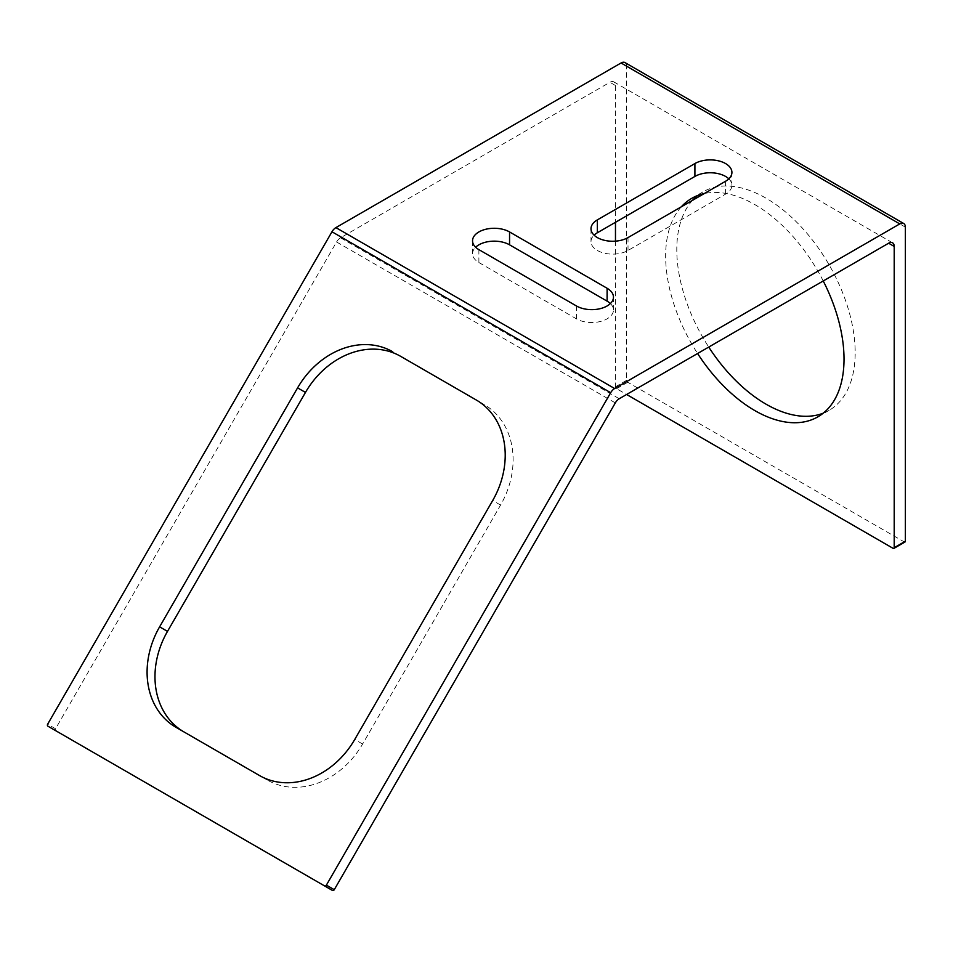 <?xml version="1.0" encoding="UTF-8"?>
<svg xmlns="http://www.w3.org/2000/svg" width="953" height="953" viewBox="0 0 953 953"><rect width="100%" height="100%" fill="white"/><g stroke="black" fill="none" stroke-linecap="round" stroke-linejoin="round"><path stroke-width="0.71" stroke-dasharray="4.76 3.57" d="M905.028 541.971A1.572 0.905 60 0 1 904.23 541.9L627.729 382.26A1.572 0.905 60 0 1 626.621 380.33L626.621 66.198A7.886 4.551 120 0 0 624.989 62.588M332.359 890.412L55.858 730.772A1.572 1.287 120 0 1 55.536 728.759L336.576 241.979A7.886 4.551 -60 0 1 340.519 237.809L609.896 82.292A7.886 4.551 -60 0 1 613.839 81.898A7.886 4.551 -60 0 1 615.471 85.508L615.471 222.299M615.471 241.145L615.471 386.763A1.572 0.905 -120 0 0 616.591 388.693L626.621 394.482M823.237 280.968A126.141 72.821 -120 0 0 704.291 193.542M681.347 206.789A126.141 72.821 -120 0 0 665.647 256.095A126.141 72.821 -120 0 0 697.584 353.515M823.237 413.185A126.141 72.821 -120 0 0 829.05 410.386A126.141 72.821 -120 0 0 855.175 352.646A126.141 72.821 -120 0 0 800.115 225.706A126.141 72.821 -120 0 0 702.921 191.91A126.141 72.821 -120 0 0 697.584 195.556M692.497 200.356A126.141 72.821 -120 0 0 676.797 249.65A126.141 72.821 -120 0 0 708.734 347.071M728.831 178.842A21.681 12.52 180 0 1 731.916 185.287A21.681 12.52 180 0 1 725.567 194.138L628.015 250.46A21.681 12.52 180 0 1 604.393 253.176A21.681 12.52 180 0 1 591.003 241.609A21.681 12.52 180 0 1 594.088 235.165M610.373 303.566A21.681 12.52 180 0 1 613.458 309.999A21.681 12.52 180 0 1 600.08 321.566A21.681 12.52 180 0 1 576.446 318.85L478.894 262.528A21.681 12.52 180 0 1 472.545 253.677A21.681 12.52 180 0 1 475.63 247.244M400.629 356.327L484.255 404.608A78.837 64.375 120 0 1 500.575 505.066L362.616 744.031A78.837 64.375 120 0 1 267.448 780.114L183.834 731.844A78.837 64.375 120 0 1 183.738 731.785M183.834 731.844L175.948 727.294L183.834 731.844M267.448 780.114L259.561 775.563L267.448 780.114M484.255 404.608L476.369 400.057L484.255 404.608M626.621 380.33L615.471 386.763M55.536 728.759L47.65 724.209M627.729 382.26L616.591 388.693M615.471 85.508L609.896 82.292M626.621 66.198L905.35 227.124M893.08 548.332L904.23 541.9M340.519 237.809L619.247 398.735M336.576 241.979L615.316 402.905M362.616 744.031L354.73 739.48M500.575 505.066L492.689 500.516M725.567 194.138L725.567 181.261M628.015 250.46L628.015 237.583M576.446 318.85L576.446 305.973M478.894 262.528L478.894 249.65M702.921 191.91L691.771 198.343M829.05 410.386L817.9 416.83M613.839 81.898L892.568 242.824M731.916 172.41L731.916 185.287M591.003 228.732L591.003 241.609M613.458 297.122L613.458 309.999M472.545 240.799L472.545 253.677"/><path stroke-width="1.43" d="M905.35 541.256L905.35 227.124A7.886 4.551 120 0 0 903.718 223.514L624.989 62.588A7.886 4.551 120 0 0 621.046 62.981L335.909 227.612A7.886 4.551 120 0 0 331.966 231.77L47.65 724.209A1.572 1.287 -60 0 0 47.972 726.222L324.473 885.861A1.572 1.287 -60 0 0 326.379 885.134L334.265 889.685L615.316 402.905A7.886 4.551 -60 0 1 619.247 398.735L888.625 243.218A7.886 4.551 -60 0 1 892.568 242.824A7.886 4.551 -60 0 1 894.2 246.434L894.2 547.689L905.35 541.256A1.572 0.905 60 0 1 905.028 541.971L893.878 548.404A1.572 0.905 -120 0 0 894.2 547.689M615.471 222.299L615.471 241.145M626.621 394.482L893.08 548.332A1.572 0.905 -120 0 0 893.878 548.404M697.584 353.515A126.141 72.821 -120 0 0 817.9 416.83A126.141 72.821 -120 0 0 844.024 359.078A126.141 72.821 -120 0 0 823.237 280.968M704.291 193.542A126.141 72.821 -120 0 0 691.771 198.343A126.141 72.821 -120 0 0 681.347 206.789M697.584 195.556A126.141 72.821 -120 0 0 692.497 200.356M708.734 347.071A126.141 72.821 -120 0 0 823.237 413.185M903.718 223.514A7.886 4.551 120 0 0 899.775 223.907L614.637 388.526A7.886 4.551 120 0 0 610.694 392.696L326.379 885.134M594.088 235.165A21.681 12.52 180 0 1 597.352 232.758L694.904 176.436A21.681 12.52 180 0 1 728.831 178.842M475.63 247.244A21.681 12.52 180 0 1 509.557 244.826L607.109 301.148A21.681 12.52 180 0 1 610.373 303.566M334.265 889.685A1.572 1.287 120 0 1 332.359 890.412L324.473 885.861M55.858 730.772L55.858 730.772A1.572 1.287 120 0 1 55.846 730.76L47.972 726.222L55.858 730.772M183.738 731.785A78.837 64.375 120 0 1 167.502 631.386L305.472 392.422A78.837 64.375 120 0 1 400.629 356.327L476.369 400.057A78.837 64.375 120 0 1 492.689 500.516L354.73 739.48A78.837 64.375 120 0 1 259.561 775.563L175.948 727.294A78.837 64.375 120 0 1 159.616 626.836L297.586 387.871A78.837 64.375 120 0 1 392.743 351.776M694.904 163.559A21.681 12.52 180 0 1 718.538 160.843A21.681 12.52 180 0 1 731.916 172.41A21.681 12.52 180 0 1 725.567 181.261L628.015 237.583A21.681 12.52 180 0 1 604.393 240.299A21.681 12.52 180 0 1 591.003 228.732A21.681 12.52 180 0 1 597.352 219.881L694.904 163.559L694.904 176.436M509.557 231.948L607.109 288.271A21.681 12.52 180 0 1 613.458 297.122A21.681 12.52 180 0 1 600.08 308.689A21.681 12.52 180 0 1 576.446 305.973L478.894 249.65A21.681 12.52 180 0 1 472.545 240.799A21.681 12.52 180 0 1 485.923 229.232A21.681 12.52 180 0 1 509.557 231.948L509.557 244.826M888.625 243.218L894.2 246.434M305.472 392.422L297.586 387.871M331.966 231.77L610.694 392.696M167.502 631.386L159.616 626.836M335.909 227.612L614.637 388.526M621.046 62.981L899.775 223.907M597.352 232.758L597.352 219.881M607.109 301.148L607.109 288.271"/></g></svg>
